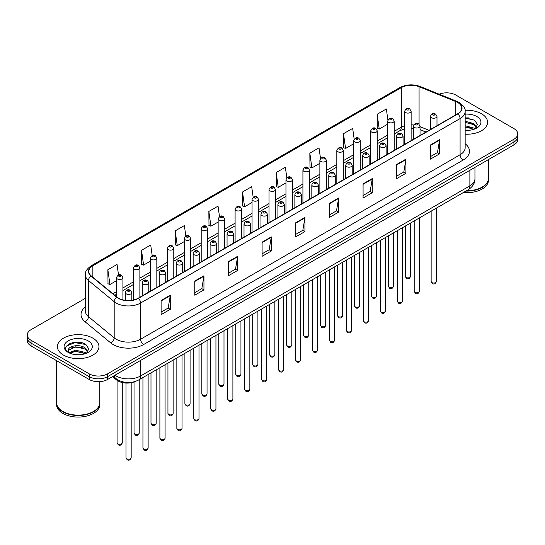 <?xml version="1.0" encoding="UTF-8"?>
<svg xmlns="http://www.w3.org/2000/svg" width="545" height="545" viewBox="0 0 545 545"><rect width="100%" height="100%" fill="white"/><g stroke="black" fill="none" stroke-linecap="round" stroke-linejoin="round"><path stroke-width="0.82" d="M425.931 132.074L420.031 129.69M135.024 381.561A12.985 7.494 180 0 1 116.514 379.899L112.529 376.622M481.507 113.769A20.771 11.99 0 0 0 465.076 110.301A20.771 11.99 0 0 1 481.507 113.769A20.771 11.99 0 0 1 487.591 122.25A20.771 11.99 0 0 0 481.507 113.769M92.868 338.152A20.771 11.99 0 0 0 70.23 335.55A20.771 11.99 0 0 0 57.409 346.627A20.771 11.99 0 0 0 63.493 355.108A20.771 11.99 0 0 0 86.13 357.711A20.771 11.99 0 0 0 98.952 346.627A20.771 11.99 0 0 0 92.868 338.152A20.771 11.99 0 0 0 70.23 335.55A20.771 11.99 0 0 0 57.409 346.627A20.771 11.99 0 0 0 63.493 355.108A20.771 11.99 0 0 0 86.13 357.711A20.771 11.99 0 0 0 98.952 346.627A20.771 11.99 0 0 0 92.868 338.152M457.643 102.46A13.85 7.998 180 0 1 461.697 108.114A13.85 7.998 180 0 1 457.643 113.769L138.157 298.217A13.85 7.998 180 0 1 117.025 297.154L91.315 275.954A13.85 7.998 180 0 1 88.808 271.369A13.85 7.998 180 0 1 92.861 265.715L401.338 87.616A13.85 7.998 180 0 1 419.071 86.723L455.79 101.568A13.85 7.998 180 0 1 457.643 102.46M457.882 102.317A14.197 8.195 0 0 0 455.988 101.404L419.275 86.56A14.197 8.195 0 0 0 401.093 87.479L92.616 265.572A14.197 8.195 0 0 0 91.029 276.07L116.739 297.263A14.197 8.195 0 0 0 138.403 298.36L457.882 113.912A14.197 8.195 0 0 0 457.882 102.317M85.347 298.326L31.051 329.671A12.985 7.494 0 0 0 27.25 334.971L27.25 340.625A12.985 7.494 0 0 0 31.051 345.925L89.196 379.49L89.196 376.663A12.985 7.494 0 0 0 107.556 376.663L513.949 142.041A12.985 7.494 0 0 0 517.75 136.74A12.985 7.494 0 0 1 513.949 142.041L107.556 376.663A12.985 7.494 0 0 1 89.196 376.663L31.051 343.098L89.196 376.663L89.196 373.836A12.985 7.494 0 0 0 107.556 373.836L513.949 139.213A12.985 7.494 0 0 0 517.75 133.913A12.985 7.494 0 0 0 513.949 128.613L455.804 95.041A12.985 7.494 0 0 0 439.202 94.19M27.25 337.798A12.985 7.494 0 0 0 31.051 343.098A12.985 7.494 0 0 1 27.25 337.798M161.109 300.479L161.109 314.615L170.292 309.315L170.292 295.179L161.109 300.479M161.109 312.108L168.18 308.027L170.251 295.649A3.461 1.996 -120 0 0 170.292 295.179M168.119 308.061L170.292 309.315M194.769 281.05L194.769 295.179L203.953 289.879L203.953 275.75L194.769 281.05M194.769 292.672L201.841 288.591L203.912 276.22A3.461 1.996 -120 0 0 203.953 275.75M201.779 288.625L203.953 289.879M228.437 261.614L228.437 275.75L237.613 270.449L237.613 256.314L228.437 261.614M228.437 273.243L235.501 269.155L237.579 256.784A3.461 1.996 -120 0 0 237.613 256.314M235.44 269.196L237.613 270.449M262.097 242.178L262.097 256.314L271.274 251.013L271.274 236.877L262.097 242.178M262.097 253.806L269.169 249.726L271.24 237.347A3.461 1.996 -120 0 0 271.274 236.877M269.107 249.76L271.274 251.013M430.407 145.004L430.407 159.14L439.583 153.84L439.583 139.704L430.407 145.004M430.407 156.633L437.478 152.552L439.549 140.174A3.461 1.996 -120 0 0 439.583 139.704M437.41 152.586L439.583 153.84M396.74 164.44L396.74 178.576L405.923 173.276L405.923 159.14L396.74 164.44M396.74 176.069L403.811 171.982L405.889 159.61A3.461 1.996 -120 0 0 405.923 159.14M403.75 172.022L405.923 173.276M363.079 183.876L363.079 198.012L372.262 192.712L372.262 178.576L363.079 183.876M363.079 195.498L370.15 191.418L372.221 179.046A3.461 1.996 -120 0 0 372.262 178.576M370.089 191.452L372.262 192.712M329.418 203.312L329.418 217.441L338.602 212.141L338.602 198.012L329.418 203.312M329.418 214.934L336.49 210.854L338.561 198.475A3.461 1.996 -120 0 0 338.602 198.012M336.428 210.888L338.602 212.141M295.758 222.742L295.758 236.877L304.941 231.577L304.941 217.441L295.758 222.742M295.758 234.37L302.829 230.29L304.9 217.911A3.461 1.996 -120 0 0 304.941 217.441M302.768 230.324L304.941 231.577M465.157 134.206A20.771 11.99 0 0 0 487.591 122.25A20.771 11.99 0 0 1 465.157 134.206M27.25 334.971A12.985 7.494 0 0 0 31.051 340.271L89.196 373.836M185.838 236.046L184.367 225.569L175.183 230.869L175.333 244.923M152.178 255.516L150.706 245.005L141.523 250.305L141.673 264.352M118.524 275L117.046 264.441L107.862 269.741L108.012 283.788M286.834 177.813L285.355 167.267L276.172 172.567L276.322 186.615M320.508 158.472L319.016 147.831L309.833 153.131L309.982 167.179M354.189 139.193L352.676 128.395L343.493 133.695L343.643 147.75M387.89 120.009L386.337 108.966L377.16 114.266L377.304 128.313M219.499 216.603L218.027 206.139L208.851 211.44L208.994 225.487M253.166 197.195L251.688 186.703L242.511 192.004L242.661 206.051M242.511 192.004L244.582 206.773L252.056 202.454M244.582 206.773L242.511 205.996M276.172 172.567L278.243 187.337L285.962 182.882M278.243 187.337L276.172 186.56M309.833 153.131L311.904 167.901L319.867 163.302M311.904 167.901L309.833 167.124M343.493 133.695L345.571 148.465L353.773 143.73M345.571 148.465L343.493 147.695M377.16 114.266L379.231 129.029L387.686 124.151M379.231 129.029L377.16 128.259M208.851 211.44L210.922 226.202L218.15 222.033M210.922 226.202L208.851 225.432M175.183 230.869L177.261 245.638L184.244 241.605M177.261 245.638L175.183 244.862M141.523 250.305L143.594 265.074L150.338 261.184M143.594 265.074L141.523 264.298M107.862 269.741L109.933 284.51L116.432 280.757M109.933 284.51L107.862 283.734M79.911 342.342A17.311 9.994 0 0 0 69.78 343.548M468.55 117.958A17.311 9.994 0 0 0 465.157 117.958M89.196 379.49A12.985 7.494 0 0 0 107.556 379.49L513.949 144.868A12.985 7.494 0 0 0 517.75 139.561L517.75 133.913M466.472 190.75A21.637 12.494 0 0 0 482.121 187.092A21.637 12.494 0 0 0 488.456 178.256L488.456 159.583M466.384 190.798A21.425 12.365 0 0 0 481.971 187.18A21.425 12.365 0 0 0 482.046 187.133M465.88 191.091A21.637 12.494 0 0 0 488.456 178.61A21.637 12.494 0 0 0 488.456 178.433M463.379 192.535A21.637 12.494 0 0 0 488.456 180.197L488.456 178.61M465.157 130.248L467.753 130.378M465.157 125.759L473.741 128.02L474.886 128.933M465.157 126.883L473.946 129.281M465.157 121.269L473.741 123.531L476.548 127.414M465.157 122.393L473.741 124.648L476.33 127.7M465.157 130.337A14.109 8.148 0 0 0 476.8 128.014A14.109 8.148 0 0 0 476.8 116.487A14.109 8.148 0 0 0 465.157 114.157M475.22 128.797L477.427 124.458L474.634 120.241L465.157 117.72M465.157 118.156L474.443 120.118M465.157 122.645L471.316 123.415M465.157 127.135L471.316 127.905M93.406 411.516A21.425 12.365 0 0 1 93.324 411.557A21.425 12.365 0 0 1 63.029 411.557L62.879 411.468A21.637 12.494 0 0 0 93.481 411.468A21.637 12.494 0 0 0 99.817 402.639L99.817 381.643M56.544 402.816A21.637 12.494 0 0 0 56.544 402.993A21.637 12.494 0 0 0 62.879 411.822A21.637 12.494 0 0 0 86.457 414.534A21.637 12.494 0 0 0 99.817 402.993A21.637 12.494 0 0 0 99.817 402.816M56.544 402.993L56.544 404.581A21.637 12.494 0 0 0 62.879 413.417A21.637 12.494 0 0 0 86.457 416.121A21.637 12.494 0 0 0 99.817 404.581L99.817 402.993M75.816 354.659L79.114 354.761M69.344 352.595L75.646 350.19L85.095 352.397L86.239 353.317M69.924 353.194L75.646 351.307L85.306 353.664M69.447 353.031L68.432 350.66A9.783 5.648 0 0 0 70.012 353.276M87.909 351.791L85.095 347.908C79.223 343.527 67.144 346.232 68.432 350.66L68.398 350.231M68.459 350.796L68.731 350.067L75.646 346.824L85.095 349.032L87.684 352.084M86.573 353.18L88.787 348.834L85.987 344.624C76.089 337.505 58.492 346.886 68.656 352.635L69.16 352.942M88.161 340.87A14.109 8.148 0 0 0 68.2 340.87A14.109 8.148 0 0 0 68.2 352.39A14.109 8.148 0 0 0 88.161 352.39A14.109 8.148 0 0 0 88.161 340.87M56.544 360.64L56.544 402.639A21.637 12.494 0 0 0 62.879 411.468L63.029 411.557M66.592 346.041L74.876 342.642L85.797 344.495M71.77 347.69L74.876 347.124L82.677 347.792M71.77 352.179L74.876 351.614L82.677 352.281M116.514 379.013L116.514 379.899M465.157 143.73A21.637 12.494 180 0 1 463.148 160.06L143.669 344.508A4.326 2.5 60 0 1 140.61 339.208L460.089 154.76A17.311 9.994 0 0 0 465.157 147.688L465.157 111.507A17.311 9.994 180 0 1 460.089 118.572A4.326 2.5 -120 0 0 457.882 113.912M143.669 344.508A21.637 12.494 180 0 1 113.067 344.508A21.637 12.494 180 0 1 110.642 342.839L84.931 321.645A21.637 12.494 180 0 1 85.347 306.978M116.126 339.208A17.311 9.994 0 0 0 140.61 339.208L140.61 303.027A17.311 9.994 180 0 1 114.184 301.692L88.474 280.491A17.311 9.994 180 0 1 85.347 274.762L85.347 310.943A17.311 9.994 0 0 0 88.474 316.679L114.184 337.873A17.311 9.994 0 0 0 116.126 339.208M465.157 111.507C465.737 108.802 463.747 105.785 459.19 102.46L456.914 101.356A4.326 2.03 112 0 0 455.988 101.404M456.914 101.356L420.202 86.512C413.028 83.978 406.223 84.346 399.785 87.616A4.326 2.5 60 0 1 401.093 87.479M92.616 265.572A4.326 2.5 -120 0 0 91.315 265.708C86.819 268.944 84.829 271.955 85.347 274.762M91.029 276.07A4.326 2.895 129.5 0 0 88.474 280.491L88.474 316.679A4.326 2.895 -50.5 0 1 84.931 321.645M420.202 86.512A4.326 2.03 112 0 0 419.275 86.56M116.739 297.263A4.326 2.895 129.5 0 0 114.184 301.692L114.184 337.873A4.326 2.895 -50.5 0 1 110.642 342.839M138.403 298.36A4.326 2.5 60 0 1 140.61 303.027L460.089 118.572L460.089 154.76A4.326 2.5 60 0 0 463.148 160.06M107.556 373.836L107.556 379.49M513.949 139.213L513.949 144.868M31.051 340.271L31.051 345.925M92.861 265.715L92.861 277.235M455.79 101.568L455.79 114.838M419.071 86.723L419.071 124.144M428.99 130.31L420.031 126.685M413.819 125.003A13.85 7.998 0 0 0 411.128 124.853M404.635 125.786A13.85 7.998 0 0 0 401.338 127.196L394.171 131.331M401.338 87.616L401.338 127.196A7.787 4.496 60 0 1 399.723 130.759L394.171 133.961M387.686 135.078L377.222 141.121M370.729 144.868L360.265 150.904M353.773 154.651L343.316 160.693M336.824 164.44L326.36 170.483M319.867 174.23L309.41 180.272M302.918 184.019L292.454 190.055M285.962 193.802L275.504 199.845M269.012 203.592L258.548 209.634M252.056 213.381L241.592 219.424M235.099 223.171L224.642 229.207M218.15 232.96L207.686 238.996M201.194 242.743L190.736 248.786M184.244 252.533L173.78 258.575M167.288 262.322L156.831 268.358M150.338 272.112L139.874 278.148M133.382 281.894L122.918 287.937M116.432 291.684L112.876 293.735M426.026 132.019L420.624 129.839A7.787 3.652 -68 0 1 420.031 129.444M295.758 223.191L304.9 217.911M329.418 203.755L338.561 198.475M363.079 184.326L372.221 179.046M396.74 164.89L405.889 159.61M430.407 145.454L439.549 140.174M262.097 242.627L271.24 237.347M228.437 262.063L237.579 256.784M194.769 281.493L203.912 276.22M161.109 300.929L170.251 295.649M114.961 375.219A17.311 9.994 0 0 0 116.126 375.961A17.311 9.994 0 0 0 140.61 375.961L469.879 185.852A17.311 9.994 0 0 0 474.954 178.787C475.077 183.079 472.788 186.758 468.087 189.817L138.811 379.919A8.659 5 60 0 0 140.61 375.961L140.61 360.409M469.879 170.306L469.879 185.852A8.659 5 60 0 1 468.087 189.817M114.259 375.621A8.659 5.791 129.5 0 0 115.772 378.434L113.142 376.268M436.334 281.527C435.482 283.863 434.154 284.545 432.355 283.577L431.143 281.527A2.596 1.499 0 0 0 431.906 282.589A2.596 1.499 0 0 0 434.733 282.909A2.596 1.499 0 0 0 436.334 281.527L436.334 208.149M431.442 117.693A3.243 1.873 180 0 1 430.495 116.364C431.327 113.701 433.023 112.931 435.584 114.048L436.988 116.364A3.243 1.873 180 0 1 434.985 118.095A3.243 1.873 180 0 1 431.442 117.693M434.508 114.157A1.083 0.627 0 0 0 432.975 114.157A1.083 0.627 0 0 0 432.975 115.043A1.083 0.627 0 0 0 434.508 115.043A1.083 0.627 0 0 0 434.508 114.157M406.045 277.446A2.596 1.499 0 0 0 408.873 277.773A2.596 1.499 0 0 0 410.48 276.383C409.622 278.72 408.294 279.401 406.495 278.434L405.282 276.383A2.596 1.499 0 0 0 406.045 277.446M411.128 140.624L411.128 111.228A3.243 1.873 180 0 1 409.125 112.958A3.243 1.873 180 0 1 405.589 112.549A3.243 1.873 180 0 1 404.635 111.228L404.635 144.37M407.115 109.899A1.083 0.627 0 0 0 408.648 109.899A1.083 0.627 0 0 0 408.648 109.014A1.083 0.627 0 0 0 407.115 109.014A1.083 0.627 0 0 0 407.115 109.899M419.384 291.316C418.526 293.653 417.197 294.334 415.399 293.367L414.193 291.316A2.596 1.499 0 0 0 414.949 292.372A2.596 1.499 0 0 0 417.783 292.699A2.596 1.499 0 0 0 419.384 291.316L419.384 217.939M414.493 127.482A3.243 1.873 180 0 1 413.539 126.154C414.37 123.49 416.067 122.72 418.635 123.838L420.031 126.154A3.243 1.873 180 0 1 418.029 127.884A3.243 1.873 180 0 1 414.493 127.482M417.552 123.947A1.083 0.627 0 0 0 416.019 123.947A1.083 0.627 0 0 0 416.019 124.825A1.083 0.627 0 0 0 417.552 124.825A1.083 0.627 0 0 0 417.552 123.947M402.428 301.099C401.576 303.436 400.248 304.124 398.443 303.149L397.237 301.099A2.596 1.499 0 0 0 398 302.162A2.596 1.499 0 0 0 400.827 302.489A2.596 1.499 0 0 0 402.428 301.099L402.428 227.721M397.537 137.265A3.243 1.873 180 0 1 396.59 135.943C397.414 133.28 399.117 132.51 401.679 133.627L403.082 135.943A3.243 1.873 180 0 1 401.079 137.674A3.243 1.873 180 0 1 397.537 137.265M400.595 133.736A1.083 0.627 0 0 0 399.069 133.736A1.083 0.627 0 0 0 399.069 134.615A1.083 0.627 0 0 0 400.595 134.615A1.083 0.627 0 0 0 400.595 133.736M385.479 310.888C384.62 313.225 383.292 313.906 381.493 312.939L380.281 310.888A2.596 1.499 0 0 0 381.044 311.951A2.596 1.499 0 0 0 383.871 312.278A2.596 1.499 0 0 0 385.479 310.888L385.479 237.511M380.587 147.055A3.243 1.873 180 0 1 379.633 145.733C380.465 143.069 382.161 142.293 384.729 143.417L386.126 145.733A3.243 1.873 180 0 1 384.123 147.463A3.243 1.873 180 0 1 380.587 147.055M383.646 143.519A1.083 0.627 0 0 0 382.113 143.519A1.083 0.627 0 0 0 382.113 144.405A1.083 0.627 0 0 0 383.646 144.405A1.083 0.627 0 0 0 383.646 143.519M368.522 320.678C367.671 323.015 366.342 323.696 364.537 322.729L363.331 320.678A2.596 1.499 0 0 0 364.094 321.741A2.596 1.499 0 0 0 366.921 322.061A2.596 1.499 0 0 0 368.522 320.678L368.522 247.301M363.631 156.844A3.243 1.873 180 0 1 362.684 155.516C363.508 152.852 365.211 152.082 367.773 153.2L369.169 155.516A3.243 1.873 180 0 1 367.167 157.246A3.243 1.873 180 0 1 363.631 156.844M366.69 153.309A1.083 0.627 0 0 0 365.164 153.309A1.083 0.627 0 0 0 365.164 154.194A1.083 0.627 0 0 0 366.69 154.194A1.083 0.627 0 0 0 366.69 153.309M389.089 287.235A2.596 1.499 0 0 0 391.923 287.556A2.596 1.499 0 0 0 393.524 286.173C392.673 288.509 391.344 289.191 389.539 288.223L388.333 286.173A2.596 1.499 0 0 0 389.089 287.235M394.171 150.413L394.171 121.01A3.243 1.873 180 0 1 392.168 122.741A3.243 1.873 180 0 1 388.633 122.339A3.243 1.873 180 0 1 387.686 121.01L387.686 154.16M390.166 119.689A1.083 0.627 0 0 0 391.692 119.689A1.083 0.627 0 0 0 391.692 118.803A1.083 0.627 0 0 0 390.166 118.803A1.083 0.627 0 0 0 390.166 119.689M372.14 297.018A2.596 1.499 0 0 0 374.967 297.345A2.596 1.499 0 0 0 376.575 295.962C375.716 298.299 374.388 298.98 372.589 298.013L371.377 295.962A2.596 1.499 0 0 0 372.14 297.018M377.222 160.196L377.222 130.8A3.243 1.873 180 0 1 375.219 132.53A3.243 1.873 180 0 1 371.683 132.128A3.243 1.873 180 0 1 370.729 130.8L370.729 163.943M373.209 129.478A1.083 0.627 0 0 0 374.742 129.478A1.083 0.627 0 0 0 374.742 128.593A1.083 0.627 0 0 0 373.209 128.593A1.083 0.627 0 0 0 373.209 129.478M355.183 306.808A2.596 1.499 0 0 0 358.017 307.135A2.596 1.499 0 0 0 359.618 305.752C358.767 308.082 357.438 308.77 355.633 307.802L354.427 305.752A2.596 1.499 0 0 0 355.183 306.808M360.265 169.986L360.265 140.59A3.243 1.873 180 0 1 358.263 142.32A3.243 1.873 180 0 1 354.727 141.911A3.243 1.873 180 0 1 353.773 140.59L353.773 173.732M356.26 139.261A1.083 0.627 0 0 0 357.786 139.261A1.083 0.627 0 0 0 357.786 138.382A1.083 0.627 0 0 0 356.26 138.382A1.083 0.627 0 0 0 356.26 139.261M351.573 330.468C350.714 332.804 349.386 333.486 347.587 332.518L346.375 330.468A2.596 1.499 0 0 0 347.138 331.524A2.596 1.499 0 0 0 349.965 331.851A2.596 1.499 0 0 0 351.573 330.468L351.573 257.09M346.681 166.634A3.243 1.873 180 0 1 345.728 165.305C346.559 162.642 348.255 161.872 350.823 162.989L352.22 165.305A3.243 1.873 180 0 1 350.217 167.036A3.243 1.873 180 0 1 346.681 166.634M349.74 163.098A1.083 0.627 0 0 0 348.207 163.098A1.083 0.627 0 0 0 348.207 163.984A1.083 0.627 0 0 0 349.74 163.984A1.083 0.627 0 0 0 349.74 163.098M334.616 340.25C333.765 342.587 332.436 343.275 330.631 342.308L329.425 340.25A2.596 1.499 0 0 0 330.181 341.313A2.596 1.499 0 0 0 333.015 341.64A2.596 1.499 0 0 0 334.616 340.25L334.616 266.873M329.725 176.416A3.243 1.873 180 0 1 328.771 175.095C329.602 172.431 331.299 171.661 333.867 172.779L335.264 175.095A3.243 1.873 180 0 1 333.261 176.825A3.243 1.873 180 0 1 329.725 176.416M332.784 172.888A1.083 0.627 0 0 0 331.258 172.888A1.083 0.627 0 0 0 331.258 173.766A1.083 0.627 0 0 0 332.784 173.766A1.083 0.627 0 0 0 332.784 172.888M317.667 350.04C316.809 352.377 315.48 353.058 313.682 352.09L312.469 350.04A2.596 1.499 0 0 0 313.232 351.103A2.596 1.499 0 0 0 316.059 351.43A2.596 1.499 0 0 0 317.667 350.04L317.667 276.662M312.769 186.206A3.243 1.873 180 0 1 311.822 184.884C312.653 182.221 314.349 181.444 316.911 182.568L318.314 184.884A3.243 1.873 180 0 1 316.311 186.615A3.243 1.873 180 0 1 312.769 186.206M315.834 182.67A1.083 0.627 0 0 0 314.302 182.67A1.083 0.627 0 0 0 314.302 183.556A1.083 0.627 0 0 0 315.834 183.556A1.083 0.627 0 0 0 315.834 182.67M338.234 316.597A2.596 1.499 0 0 0 341.061 316.924A2.596 1.499 0 0 0 342.662 315.535C341.81 317.871 340.482 318.553 338.683 317.585L337.471 315.535A2.596 1.499 0 0 0 338.234 316.597M343.316 179.775L343.316 150.379A3.243 1.873 180 0 1 341.313 152.109A3.243 1.873 180 0 1 337.771 151.701A3.243 1.873 180 0 1 336.824 150.379L336.824 183.522M339.303 149.051A1.083 0.627 0 0 0 340.836 149.051A1.083 0.627 0 0 0 340.836 148.165A1.083 0.627 0 0 0 339.303 148.165A1.083 0.627 0 0 0 339.303 149.051M321.278 326.387A2.596 1.499 0 0 0 324.111 326.707A2.596 1.499 0 0 0 325.712 325.324C324.854 327.661 323.526 328.342 321.727 327.375L320.521 325.324A2.596 1.499 0 0 0 321.278 326.387M326.36 189.565L326.36 160.162A3.243 1.873 180 0 1 324.357 161.892A3.243 1.873 180 0 1 320.821 161.49A3.243 1.873 180 0 1 319.867 160.162L319.867 193.311M322.347 158.84A1.083 0.627 0 0 0 323.88 158.84A1.083 0.627 0 0 0 323.88 157.955A1.083 0.627 0 0 0 322.347 157.955A1.083 0.627 0 0 0 322.347 158.84M304.328 336.17A2.596 1.499 0 0 0 307.155 336.497A2.596 1.499 0 0 0 308.756 335.114C307.905 337.45 306.576 338.132 304.771 337.164L303.565 335.114A2.596 1.499 0 0 0 304.328 336.17M309.41 199.347L309.41 169.951A3.243 1.873 180 0 1 307.407 171.682A3.243 1.873 180 0 1 303.865 171.28A3.243 1.873 180 0 1 302.918 169.951L302.918 203.101M305.398 168.63A1.083 0.627 0 0 0 306.924 168.63A1.083 0.627 0 0 0 306.924 167.744A1.083 0.627 0 0 0 305.398 167.744A1.083 0.627 0 0 0 305.398 168.63M300.711 359.829C299.852 362.166 298.524 362.847 296.725 361.88L295.519 359.829A2.596 1.499 0 0 0 296.276 360.892A2.596 1.499 0 0 0 299.11 361.212A2.596 1.499 0 0 0 300.711 359.829L300.711 286.452M295.819 195.996A3.243 1.873 180 0 1 294.865 194.667C295.697 192.004 297.393 191.234 299.961 192.351L301.358 194.667A3.243 1.873 180 0 1 299.355 196.398A3.243 1.873 180 0 1 295.819 195.996M298.878 192.46A1.083 0.627 0 0 0 297.345 192.46A1.083 0.627 0 0 0 297.345 193.346A1.083 0.627 0 0 0 298.878 193.346A1.083 0.627 0 0 0 298.878 192.46M283.754 369.619C282.903 371.956 281.574 372.637 279.769 371.67L278.563 369.619A2.596 1.499 0 0 0 279.326 370.675A2.596 1.499 0 0 0 282.153 371.002A2.596 1.499 0 0 0 283.754 369.619L283.754 296.242M278.863 205.785A3.243 1.873 180 0 1 277.916 204.457C278.747 201.793 280.443 201.023 283.005 202.141L284.408 204.457A3.243 1.873 180 0 1 282.405 206.187A3.243 1.873 180 0 1 278.863 205.785M281.928 202.25A1.083 0.627 0 0 0 280.396 202.25A1.083 0.627 0 0 0 280.396 203.135A1.083 0.627 0 0 0 281.928 203.135A1.083 0.627 0 0 0 281.928 202.25M266.805 379.409C265.946 381.738 264.618 382.427 262.819 381.459L261.614 379.409A2.596 1.499 0 0 0 262.37 380.465A2.596 1.499 0 0 0 265.204 380.792A2.596 1.499 0 0 0 266.805 379.409L266.805 306.024M261.913 215.568A3.243 1.873 180 0 1 260.96 214.246C261.791 211.583 263.487 210.813 266.055 211.93L267.452 214.246A3.243 1.873 180 0 1 265.449 215.977A3.243 1.873 180 0 1 261.913 215.568M264.972 212.039A1.083 0.627 0 0 0 263.439 212.039A1.083 0.627 0 0 0 263.439 212.918A1.083 0.627 0 0 0 264.972 212.918A1.083 0.627 0 0 0 264.972 212.039M249.848 389.191C248.997 391.528 247.668 392.209 245.863 391.242L244.657 389.191A2.596 1.499 0 0 0 245.42 390.254A2.596 1.499 0 0 0 248.248 390.581A2.596 1.499 0 0 0 249.848 389.191L249.848 315.814M244.957 225.358A3.243 1.873 180 0 1 244.01 224.036C244.834 221.372 246.538 220.596 249.099 221.72L250.502 224.036A3.243 1.873 180 0 1 248.493 225.766A3.243 1.873 180 0 1 244.957 225.358M248.016 221.822A1.083 0.627 0 0 0 246.49 221.822A1.083 0.627 0 0 0 246.49 222.707A1.083 0.627 0 0 0 248.016 222.707A1.083 0.627 0 0 0 248.016 221.822M232.899 398.981C232.041 401.318 230.712 401.999 228.914 401.031L227.701 398.981A2.596 1.499 0 0 0 228.464 400.044A2.596 1.499 0 0 0 231.291 400.364A2.596 1.499 0 0 0 232.899 398.981L232.899 325.603M228.008 235.147A3.243 1.873 180 0 1 227.054 233.819C227.885 231.155 229.581 230.385 232.15 231.502L233.546 233.819A3.243 1.873 180 0 1 231.543 235.549A3.243 1.873 180 0 1 228.008 235.147M231.066 231.611A1.083 0.627 0 0 0 229.534 231.611A1.083 0.627 0 0 0 229.534 232.497A1.083 0.627 0 0 0 231.066 232.497A1.083 0.627 0 0 0 231.066 231.611M287.372 345.959A2.596 1.499 0 0 0 290.199 346.286A2.596 1.499 0 0 0 291.807 344.903C290.948 347.233 289.62 347.921 287.821 346.954L286.609 344.903A2.596 1.499 0 0 0 287.372 345.959M292.454 209.137L292.454 179.741A3.243 1.873 180 0 1 290.451 181.471A3.243 1.873 180 0 1 286.915 181.063A3.243 1.873 180 0 1 285.962 179.741L285.962 212.884M288.441 178.413A1.083 0.627 0 0 0 289.974 178.413A1.083 0.627 0 0 0 289.974 177.534A1.083 0.627 0 0 0 288.441 177.534A1.083 0.627 0 0 0 288.441 178.413M270.422 355.749A2.596 1.499 0 0 0 273.249 356.076A2.596 1.499 0 0 0 274.85 354.686C273.999 357.023 272.67 357.704 270.865 356.737L269.659 354.686A2.596 1.499 0 0 0 270.422 355.749M275.504 218.927L275.504 189.531A3.243 1.873 180 0 1 273.495 191.261A3.243 1.873 180 0 1 269.959 190.852A3.243 1.873 180 0 1 269.012 189.531L269.012 222.673M271.492 188.202A1.083 0.627 0 0 0 273.018 188.202A1.083 0.627 0 0 0 273.018 187.316A1.083 0.627 0 0 0 271.492 187.316A1.083 0.627 0 0 0 271.492 188.202M253.466 365.538A2.596 1.499 0 0 0 256.293 365.858A2.596 1.499 0 0 0 257.901 364.476C257.042 366.812 255.714 367.494 253.916 366.526L252.703 364.476A2.596 1.499 0 0 0 253.466 365.538M258.548 228.716L258.548 199.313A3.243 1.873 180 0 1 256.545 201.05A3.243 1.873 180 0 1 253.009 200.642A3.243 1.873 180 0 1 252.056 199.313L252.056 232.463M254.535 197.992A1.083 0.627 0 0 0 256.068 197.992A1.083 0.627 0 0 0 256.068 197.106A1.083 0.627 0 0 0 254.535 197.106A1.083 0.627 0 0 0 254.535 197.992M236.51 375.321A2.596 1.499 0 0 0 239.344 375.648A2.596 1.499 0 0 0 240.945 374.265C240.093 376.602 238.765 377.283 236.959 376.316L235.753 374.265A2.596 1.499 0 0 0 236.51 375.321M241.592 238.499L241.592 209.103A3.243 1.873 180 0 1 239.589 210.833A3.243 1.873 180 0 1 236.053 210.431A3.243 1.873 180 0 1 235.099 209.103L235.099 242.253M237.586 207.781A1.083 0.627 0 0 0 239.112 207.781A1.083 0.627 0 0 0 239.112 206.896A1.083 0.627 0 0 0 237.586 206.896A1.083 0.627 0 0 0 237.586 207.781M219.56 385.111A2.596 1.499 0 0 0 222.387 385.438A2.596 1.499 0 0 0 223.995 384.055C223.137 386.385 221.808 387.073 220.01 386.105L218.797 384.055A2.596 1.499 0 0 0 219.56 385.111M224.642 248.288L224.642 218.892A3.243 1.873 180 0 1 222.639 220.623A3.243 1.873 180 0 1 219.097 220.214A3.243 1.873 180 0 1 218.15 218.892L218.15 252.035M220.63 217.564A1.083 0.627 0 0 0 222.162 217.564A1.083 0.627 0 0 0 222.162 216.685A1.083 0.627 0 0 0 220.63 216.685A1.083 0.627 0 0 0 220.63 217.564M215.943 408.77C215.091 411.107 213.763 411.788 211.957 410.821L210.752 408.77A2.596 1.499 0 0 0 211.508 409.826A2.596 1.499 0 0 0 214.342 410.153A2.596 1.499 0 0 0 215.943 408.77L215.943 335.393M211.051 244.937A3.243 1.873 180 0 1 210.104 243.608C210.929 240.945 212.625 240.175 215.193 241.292L216.59 243.608A3.243 1.873 180 0 1 214.587 245.339A3.243 1.873 180 0 1 211.051 244.937M214.11 241.401A1.083 0.627 0 0 0 212.584 241.401A1.083 0.627 0 0 0 212.584 242.287A1.083 0.627 0 0 0 214.11 242.287A1.083 0.627 0 0 0 214.11 241.401M198.993 418.56C198.135 420.89 196.806 421.578 195.008 420.611L193.795 418.56A2.596 1.499 0 0 0 194.558 419.616A2.596 1.499 0 0 0 197.385 419.943A2.596 1.499 0 0 0 198.993 418.56L198.993 345.176M194.102 254.719A3.243 1.873 180 0 1 193.148 253.398C193.979 250.734 195.675 249.964 198.244 251.082L199.64 253.398A3.243 1.873 180 0 1 197.637 255.128A3.243 1.873 180 0 1 194.102 254.719M197.161 251.191A1.083 0.627 0 0 0 195.628 251.191A1.083 0.627 0 0 0 195.628 252.069A1.083 0.627 0 0 0 197.161 252.069A1.083 0.627 0 0 0 197.161 251.191M182.037 428.343C181.185 430.679 179.857 431.361 178.052 430.393L176.846 428.343A2.596 1.499 0 0 0 177.602 429.406A2.596 1.499 0 0 0 180.436 429.732A2.596 1.499 0 0 0 182.037 428.343L182.037 354.965M177.145 264.509A3.243 1.873 180 0 1 176.192 263.187C177.023 260.524 178.719 259.747 181.287 260.871L182.684 263.187A3.243 1.873 180 0 1 180.681 264.918A3.243 1.873 180 0 1 177.145 264.509M180.204 260.973A1.083 0.627 0 0 0 178.678 260.973A1.083 0.627 0 0 0 178.678 261.859A1.083 0.627 0 0 0 180.204 261.859A1.083 0.627 0 0 0 180.204 260.973M165.081 438.132C164.229 440.469 162.901 441.15 161.102 440.183L159.889 438.132A2.596 1.499 0 0 0 160.652 439.195A2.596 1.499 0 0 0 163.48 439.515A2.596 1.499 0 0 0 165.081 438.132L165.081 364.755M160.189 274.298A3.243 1.873 180 0 1 159.242 272.97C160.073 270.306 161.77 269.537 164.331 270.654L165.734 272.97A3.243 1.873 180 0 1 163.732 274.707A3.243 1.873 180 0 1 160.189 274.298M163.255 270.763A1.083 0.627 0 0 0 161.722 270.763A1.083 0.627 0 0 0 161.722 271.648A1.083 0.627 0 0 0 163.255 271.648A1.083 0.627 0 0 0 163.255 270.763M148.131 447.922C147.273 450.259 145.944 450.94 144.146 449.972L142.94 447.922A2.596 1.499 0 0 0 143.696 448.978A2.596 1.499 0 0 0 146.53 449.305A2.596 1.499 0 0 0 148.131 447.922L148.131 374.544M143.24 284.088A3.243 1.873 180 0 1 142.286 282.76C143.117 280.096 144.813 279.326 147.382 280.443L148.778 282.76A3.243 1.873 180 0 1 146.775 284.49A3.243 1.873 180 0 1 143.24 284.088M146.298 280.552A1.083 0.627 0 0 0 144.766 280.552A1.083 0.627 0 0 0 144.766 281.438A1.083 0.627 0 0 0 146.298 281.438A1.083 0.627 0 0 0 146.298 280.552M131.175 457.711C130.323 460.041 128.995 460.729 127.189 459.762L125.984 457.711A2.596 1.499 0 0 0 126.747 458.767A2.596 1.499 0 0 0 129.574 459.094A2.596 1.499 0 0 0 131.175 457.711L131.175 382.726M126.283 293.871A3.243 1.873 180 0 1 125.336 292.549C126.161 289.885 127.864 289.116 130.425 290.233L131.829 292.549A3.243 1.873 180 0 1 129.819 294.28A3.243 1.873 180 0 1 126.283 293.871M129.342 290.342A1.083 0.627 0 0 0 127.816 290.342A1.083 0.627 0 0 0 127.816 291.221A1.083 0.627 0 0 0 129.342 291.221A1.083 0.627 0 0 0 129.342 290.342M202.604 394.9A2.596 1.499 0 0 0 205.438 395.227A2.596 1.499 0 0 0 207.039 393.837C206.18 396.174 204.852 396.862 203.053 395.888L201.848 393.837A2.596 1.499 0 0 0 202.604 394.9M207.686 258.078L207.686 228.682A3.243 1.873 180 0 1 205.683 230.412A3.243 1.873 180 0 1 202.147 230.004A3.243 1.873 180 0 1 201.194 228.682L201.194 261.825M203.68 227.354A1.083 0.627 0 0 0 205.206 227.354A1.083 0.627 0 0 0 205.206 226.468A1.083 0.627 0 0 0 203.68 226.468A1.083 0.627 0 0 0 203.68 227.354M185.654 404.69A2.596 1.499 0 0 0 188.481 405.01A2.596 1.499 0 0 0 190.082 403.627C189.231 405.964 187.902 406.645 186.104 405.678L184.891 403.627A2.596 1.499 0 0 0 185.654 404.69M190.736 267.868L190.736 238.465A3.243 1.873 180 0 1 188.734 240.202A3.243 1.873 180 0 1 185.191 239.793A3.243 1.873 180 0 1 184.244 238.465L184.244 271.614M186.724 237.143A1.083 0.627 0 0 0 188.257 237.143A1.083 0.627 0 0 0 188.257 236.258A1.083 0.627 0 0 0 186.724 236.258A1.083 0.627 0 0 0 186.724 237.143M168.698 414.473A2.596 1.499 0 0 0 171.532 414.8A2.596 1.499 0 0 0 173.133 413.417C172.274 415.753 170.946 416.435 169.148 415.467L167.942 413.417A2.596 1.499 0 0 0 168.698 414.473M173.78 277.65L173.78 248.254A3.243 1.873 180 0 1 171.777 249.985A3.243 1.873 180 0 1 168.242 249.583A3.243 1.873 180 0 1 167.288 248.254L167.288 281.404M169.767 246.933A1.083 0.627 0 0 0 171.3 246.933A1.083 0.627 0 0 0 171.3 246.047A1.083 0.627 0 0 0 169.767 246.047A1.083 0.627 0 0 0 169.767 246.933M151.748 424.262A2.596 1.499 0 0 0 154.576 424.589A2.596 1.499 0 0 0 156.177 423.206C155.325 425.536 153.997 426.224 152.191 425.257L150.985 423.206A2.596 1.499 0 0 0 151.748 424.262M156.831 287.44L156.831 258.044A3.243 1.873 180 0 1 154.821 259.774A3.243 1.873 180 0 1 151.285 259.366A3.243 1.873 180 0 1 150.338 258.044L150.338 291.187M152.818 256.715A1.083 0.627 0 0 0 154.344 256.715A1.083 0.627 0 0 0 154.344 255.837A1.083 0.627 0 0 0 152.818 255.837A1.083 0.627 0 0 0 152.818 256.715M134.792 434.052A2.596 1.499 0 0 0 137.619 434.379A2.596 1.499 0 0 0 139.227 432.989C138.369 435.326 137.04 436.014 135.242 435.039L134.029 432.989A2.596 1.499 0 0 0 134.792 434.052M139.874 297.229L139.874 267.833A3.243 1.873 180 0 1 137.871 269.564A3.243 1.873 180 0 1 134.336 269.155A3.243 1.873 180 0 1 133.382 267.833L133.382 300.016M135.862 266.505A1.083 0.627 0 0 0 137.395 266.505A1.083 0.627 0 0 0 137.395 265.626A1.083 0.627 0 0 0 135.862 265.626A1.083 0.627 0 0 0 135.862 266.505M117.836 443.841A2.596 1.499 0 0 0 120.67 444.161A2.596 1.499 0 0 0 122.271 442.778C121.419 445.115 120.091 445.796 118.285 444.829L117.08 442.778A2.596 1.499 0 0 0 117.836 443.841M122.918 299.92L122.918 277.616A3.243 1.873 180 0 1 120.915 279.353A3.243 1.873 180 0 1 117.379 278.945A3.243 1.873 180 0 1 116.432 277.616L116.432 296.664M118.912 276.295A1.083 0.627 0 0 0 120.438 276.295A1.083 0.627 0 0 0 120.438 275.409A1.083 0.627 0 0 0 118.912 275.409A1.083 0.627 0 0 0 118.912 276.295M399.785 87.616L91.315 265.708M420.624 129.839L420.031 129.608M413.539 128.245L411.128 128.143M404.635 128.886L399.723 130.759M387.686 137.715L377.222 143.751M370.729 147.497L360.265 153.54M353.773 157.287L343.316 163.33M336.824 167.077L326.36 173.119M319.867 176.866L309.41 182.902M302.918 186.649L292.454 192.692M285.962 196.438L275.504 202.481M269.012 206.228L258.548 212.271M252.056 216.018L241.592 222.053M235.099 225.8L224.642 231.843M218.15 235.59L207.686 241.633M201.194 245.379L190.736 251.422M184.244 255.169L173.78 261.205M167.288 264.959L156.831 270.994M150.338 274.741L139.874 280.784M133.382 284.531L122.918 290.574M116.432 294.32L114.757 295.288M138.811 379.919C131.849 383.421 124.887 383.421 117.918 379.919L115.772 378.434M474.954 178.787L474.954 167.376M431.143 281.527L431.143 211.147M430.495 129.444L430.495 116.364M436.988 125.691L436.988 116.364M410.48 276.383L410.48 223.075M411.128 111.228L409.731 108.911C407.844 107.549 406.148 108.319 404.635 111.228M405.282 276.383L405.282 226.073M414.193 291.316L414.193 220.936M413.539 139.227L413.539 126.154M420.031 135.48L420.031 126.154M397.237 301.099L397.237 230.719M396.59 149.017L396.59 135.943M403.082 145.27L403.082 135.943M380.281 310.888L380.281 240.509M379.633 158.806L379.633 145.733M386.126 155.059L386.126 145.733M363.331 320.678L363.331 250.298M362.684 168.596L362.684 155.516M369.169 164.842L369.169 155.516M393.524 286.173L393.524 232.865M394.171 121.01L392.775 118.694C390.894 117.339 389.198 118.108 387.686 121.01M388.333 286.173L388.333 235.862M376.575 295.962L376.575 242.654M377.222 130.8L375.825 128.484C373.938 127.128 372.242 127.898 370.729 130.8M371.377 295.962L371.377 245.652M359.618 305.752L359.618 252.444M360.265 140.59L358.869 138.273C356.989 136.911 355.286 137.687 353.773 140.59M354.427 305.752L354.427 255.441M346.375 330.468L346.375 260.088M345.728 178.379L345.728 165.305M352.22 174.632L352.22 165.305M329.425 340.25L329.425 269.87M328.771 188.168L328.771 175.095M335.264 184.421L335.264 175.095M312.469 350.04L312.469 279.66M311.822 197.958L311.822 184.884M318.314 194.211L318.314 184.884M342.662 315.535L342.662 262.227M343.316 150.379L341.913 148.063C340.032 146.7 338.336 147.47 336.824 150.379M337.471 315.535L337.471 265.224M325.712 325.324L325.712 272.016M326.36 160.162L324.963 157.846C323.076 156.49 321.38 157.26 319.867 160.162M320.521 325.324L320.521 275.014M308.756 335.114L308.756 281.806M309.41 169.951L308.007 167.635C306.127 166.28 304.43 167.049 302.918 169.951M303.565 335.114L303.565 284.803M295.519 359.829L295.519 289.45M294.865 207.747L294.865 194.667M301.358 203.994L301.358 194.667M278.563 369.619L278.563 299.239M277.916 217.53L277.916 204.457M284.408 213.783L284.408 204.457M261.614 379.409L261.614 309.029M260.96 227.32L260.96 214.246M267.452 223.573L267.452 214.246M244.657 389.191L244.657 318.811M244.01 237.109L244.01 224.036M250.502 233.362L250.502 224.036M227.701 398.981L227.701 328.601M227.054 246.899L227.054 233.819M233.546 243.145L233.546 233.819M291.807 344.903L291.807 291.595M292.454 179.741L291.057 177.425C289.17 176.062 287.474 176.839 285.962 179.741M286.609 344.903L286.609 294.593M274.85 354.686L274.85 301.378M275.504 189.531L274.101 187.214C272.221 185.852 270.524 186.622 269.012 189.531M269.659 354.686L269.659 304.376M257.901 364.476L257.901 311.168M258.548 199.313L257.151 196.997C255.264 195.641 253.568 196.411 252.056 199.313M252.703 364.476L252.703 314.165M240.945 374.265L240.945 320.957M241.592 209.103L240.195 206.787C238.315 205.431 236.612 206.201 235.099 209.103M235.753 374.265L235.753 323.955M223.995 384.055L223.995 330.747M224.642 218.892L223.239 216.576C221.359 215.214 219.662 215.99 218.15 218.892M218.797 384.055L218.797 333.744M210.752 408.77L210.752 338.391M210.104 256.681L210.104 243.608M216.59 252.934L216.59 243.608M193.795 418.56L193.795 348.18M193.148 266.471L193.148 253.398M199.64 262.724L199.64 253.398M176.846 428.343L176.846 357.963M176.192 276.26L176.192 263.187M182.684 272.514L182.684 263.187M159.889 438.132L159.889 367.752M159.242 286.05L159.242 272.97M165.734 282.303L165.734 272.97M142.94 447.922L142.94 377.542M142.286 295.833L142.286 282.76M148.778 292.086L148.778 282.76M125.984 457.711L125.984 383.067M125.336 300.37L125.336 292.549M131.829 300.309L131.829 292.549M207.039 393.837L207.039 340.53M207.686 228.682L206.289 226.366C204.409 225.003 202.706 225.773 201.194 228.682M201.848 393.837L201.848 343.527M190.082 403.627L190.082 350.319M190.736 238.465L189.333 236.148C187.453 234.793 185.756 235.563 184.244 238.465M184.891 403.627L184.891 353.317M173.133 413.417L173.133 360.109M173.78 248.254L172.383 245.938C170.496 244.582 168.8 245.352 167.288 248.254M167.942 413.417L167.942 363.106M156.177 423.206L156.177 369.898M156.831 258.044L155.427 255.728C153.547 254.365 151.851 255.142 150.338 258.044M150.985 423.206L150.985 372.896M139.227 432.989L139.227 379.681M139.874 267.833L138.478 265.517C136.591 264.155 134.894 264.931 133.382 267.833M134.029 432.989L134.029 381.956M122.271 442.778L122.271 382.549M122.918 277.616L121.521 275.307C119.641 273.944 117.945 274.714 116.432 277.616M117.08 442.778L117.08 380.335"/></g></svg>
